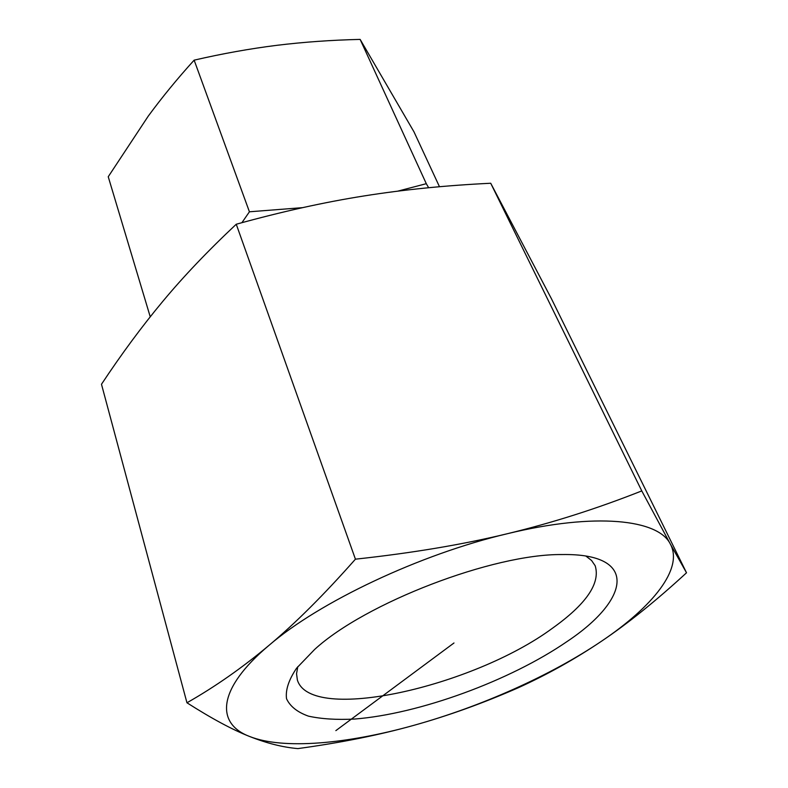 <?xml version="1.0" encoding="UTF-8"?>
<svg xmlns="http://www.w3.org/2000/svg" width="788" height="788" viewBox="0 0 788 788"><rect width="100%" height="100%" fill="white"/><g stroke="black" fill="none" stroke-linecap="round" stroke-linejoin="round"><path stroke-width="1.18" d="M518.484 687.658C483.231 703.152 448.313 715.721 413.72 725.374C480.552 706.777 550.694 675.621 601.786 641.028C575.368 658.866 547.601 674.4 518.484 687.658M297.913 748.6C282.892 747.329 266.758 743.271 249.52 736.445C283.148 749.841 347.075 743.99 413.72 725.374C379.245 735.017 340.643 742.759 297.913 748.6M186.953 702.778C215.114 686.762 242.448 667.643 268.935 645.411C216.996 689.067 215.548 723.551 249.52 736.445C232.49 729.747 211.637 718.518 186.953 702.778L101.485 384.258C121.579 353.901 142.057 326.222 162.919 301.223C183.584 276.371 208.032 250.712 236.252 224.235L355.427 559.175C411.966 553.058 462.615 544.577 507.374 533.712C419.837 554.269 319.101 602.13 268.935 645.411C295.234 623.416 324.065 594.664 355.427 559.175M507.374 533.712C552.319 522.848 597.127 508.575 641.777 490.914L670.352 544.075C658.384 519.4 595.649 512.23 507.374 533.712M670.352 544.075L686.515 572.787C656.296 600.604 628.056 623.347 601.786 641.028C652.769 606.681 683.639 568.532 670.352 544.075M641.777 490.914L490.717 183.249C445.781 185.426 403.535 189.662 363.967 195.956C324.538 202.171 281.966 211.598 236.252 224.235M686.515 572.787L551.521 298.898L490.717 183.249M585.898 556.062L591.571 560.485L595.176 565.745C600.594 583.268 586.242 604.189 552.122 628.479C472.81 686.811 310.787 723.817 297.381 680.054L296.544 673.74L297.795 666.658M567.124 641.491C629.819 599.737 639.265 553.166 561.883 554.555C493.209 553.787 365.149 602.948 314.629 649.46L296.584 668.194C288.733 679.847 285.384 690.012 286.527 698.72C290.092 706.393 297.391 712.204 308.423 716.134C321.248 718.971 336.575 719.946 354.423 719.06C419.295 713.997 510.072 680.743 567.124 641.491M439.477 186.726L413.966 131.813L360.136 39.4C331.62 40.06 303.853 42.03 276.864 45.32C249.924 48.698 222.354 53.643 194.143 60.154C177.448 78.564 162.151 97.229 148.243 116.141L108.242 176.739L150.232 316.786M241.906 222.689L249.422 211.795L302.622 207.648M397.802 191.139L426.298 183.693L428.642 187.731M249.422 211.795L194.143 60.154M426.298 183.693L360.136 39.4M335.855 730.624L453.986 642.978"/></g></svg>
